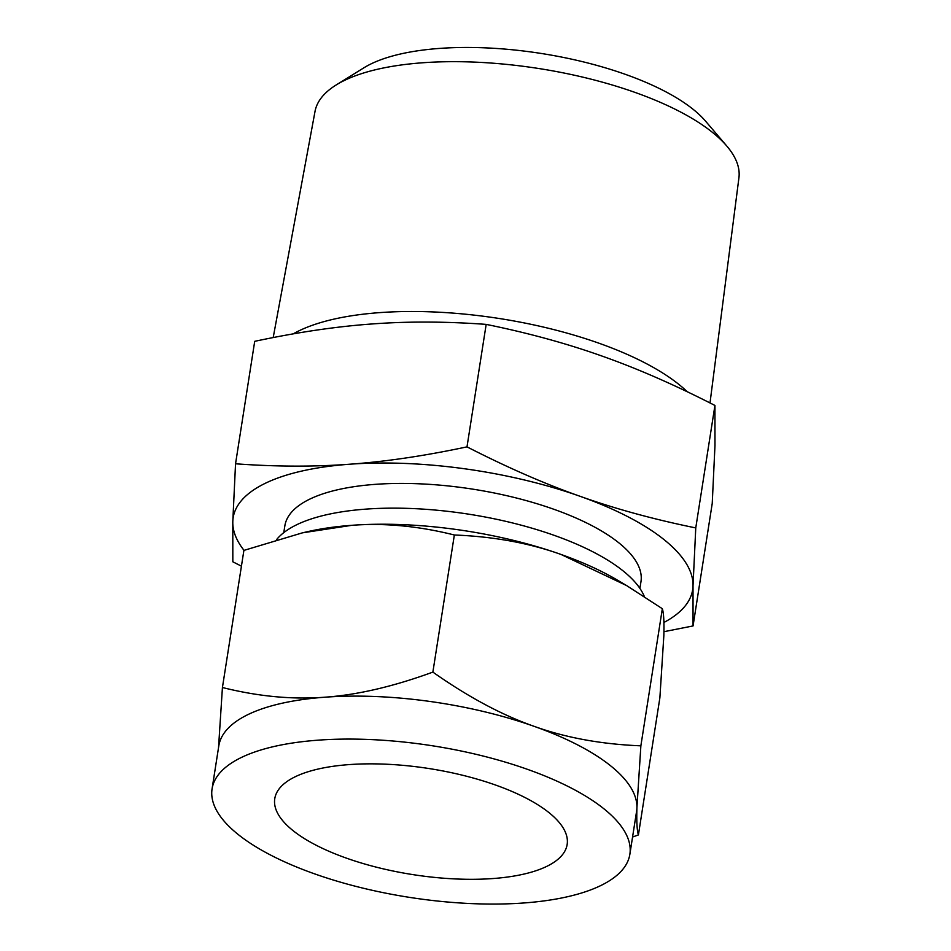 <?xml version="1.0" encoding="UTF-8"?>
<svg xmlns="http://www.w3.org/2000/svg" width="951" height="951" viewBox="0 0 951 951"><rect width="100%" height="100%" fill="white"/><g stroke="black" fill="none" stroke-linecap="round" stroke-linejoin="round"><path stroke-width="1.43" d="M467 446.863C506.99 467.345 544.65 483.809 579.991 496.267C615.309 508.856 653.908 519.401 695.763 527.924L693.017 585.804L693.053 625.936L712.228 503.459L714.974 445.579L714.938 405.459C674.948 384.977 637.289 368.501 601.947 356.043C566.63 343.466 528.043 332.909 486.175 324.386C445.71 321.438 407.599 321.307 371.841 323.982C336.095 326.538 297.057 332.315 254.713 341.326L235.539 463.791C276.004 466.751 314.127 466.882 349.885 464.207C385.619 461.651 424.657 455.874 467 446.863L486.175 324.386M693.053 625.936L663.929 631.702M687.3 391.776A221.595 80.336 -171.1 0 0 678.313 383.966A221.595 80.336 -171.1 0 0 484.023 316.326A221.595 80.336 -171.1 0 0 293.158 333.884M710.005 402.951L738.927 177.801A214.557 77.78 -171.1 0 0 726.814 146.062A214.557 77.78 -171.1 0 0 711.788 131.844A214.557 77.78 -171.1 0 0 520.779 65.988A214.557 77.78 -171.1 0 0 336.262 84.912A214.557 77.78 -171.1 0 0 315.019 111.422L273.199 337.569M695.763 527.924L714.938 405.459M241.423 566.154L232.829 561.803L232.793 521.671L235.539 463.791M336.262 84.912L363.924 67.794A187.763 68.068 8.9 0 1 525.404 51.235A187.763 68.068 8.9 0 1 692.566 108.866A187.763 68.068 8.9 0 1 705.701 121.312L726.814 146.062M663.905 622.477A232.555 84.306 -171.1 0 0 693.017 585.804A232.555 84.306 -171.1 0 0 663.358 539.074A232.555 84.306 -171.1 0 0 579.991 496.267A232.555 84.306 -171.1 0 0 349.885 464.207A232.555 84.306 -171.1 0 0 232.793 521.671A232.555 84.306 -171.1 0 0 244.015 550.356M283.778 532.631L284.848 525.855A180.238 65.334 8.9 0 1 422.529 483.952A180.238 65.334 8.9 0 1 618.257 542.367A180.238 65.334 8.9 0 1 640.974 581.62L639.904 588.396M644.362 596.574A190.295 68.983 -171.1 0 0 622.453 570.386A190.295 68.983 -171.1 0 0 434.928 510.033A190.295 68.983 -171.1 0 0 276.598 539.597M293.407 830.912A147.976 53.648 8.9 0 1 274.768 798.685A147.976 53.648 8.9 0 1 387.818 764.283A147.976 53.648 8.9 0 1 548.513 812.249A147.976 53.648 8.9 0 1 567.153 844.476A147.976 53.648 8.9 0 1 454.114 878.879A147.976 53.648 8.9 0 1 293.407 830.912M534.153 726.35C566.023 737.786 601.603 744.276 640.867 745.822L636.92 807.756A211.443 76.651 -171.1 0 0 609.948 765.27A211.443 76.651 -171.1 0 0 534.153 726.35A211.443 76.651 -171.1 0 0 324.933 697.202C357.184 694.967 393.167 686.61 432.871 672.107C468.249 697.012 502.009 715.093 534.153 726.35M629.859 854.295A211.443 76.651 8.9 0 1 468.332 903.45A211.443 76.651 8.9 0 1 238.713 834.919A211.443 76.651 8.9 0 1 212.073 788.866A211.443 76.651 8.9 0 1 373.6 739.7A211.443 76.651 8.9 0 1 603.219 808.243A211.443 76.651 8.9 0 1 629.859 854.295L636.588 811.322A211.443 76.651 -171.1 0 0 636.92 807.756C636.516 821.557 637.015 830.615 638.406 834.93L659.875 697.82L663.834 635.874C664.226 622.073 663.727 613.026 662.336 608.711L626.566 585.543L561.066 554.469A211.443 76.651 8.9 0 1 616.973 579.872L626.566 585.543M561.066 554.469C529.184 543.033 493.617 536.542 454.352 534.997C418.535 526.034 384.37 522.812 351.846 525.309A211.443 76.651 8.9 0 1 561.066 554.469M662.336 608.711L640.867 745.822M454.352 534.997L432.871 672.107M302.466 532.833L308.231 531.526A211.443 76.651 8.9 0 1 351.846 525.309L302.466 532.833L243.896 550.403L222.427 687.514C258.232 696.465 292.409 699.698 324.933 697.202A211.443 76.651 -171.1 0 0 218.801 745.893L212.073 788.866M638.406 834.93L632.57 837.023M218.528 747.629L222.427 687.514"/></g></svg>
